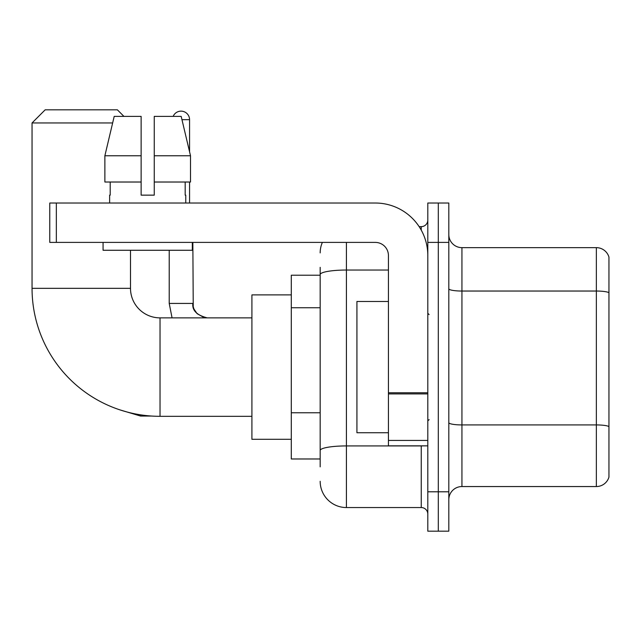 <?xml version="1.0" encoding="UTF-8"?>
<svg xmlns="http://www.w3.org/2000/svg" width="641" height="641" viewBox="0 0 641 641"><rect width="100%" height="100%" fill="white"/><g stroke="black" fill="none" stroke-linecap="round" stroke-linejoin="round"><path stroke-width="0.96" d="M320.171 466.856L320.171 274.596L320.171 275.213L291.294 275.213L291.294 458.98L320.171 458.98M427.803 491.799L427.803 531.181L438.308 531.181L438.308 491.799L438.308 531.181L448.812 531.181L448.812 491.799L438.308 491.799L438.308 242.402L438.308 491.799L427.803 491.799L427.803 242.402L438.308 242.402L438.308 203.021L438.308 242.402L448.812 242.402L448.812 491.799M448.812 242.402L448.812 203.021L427.803 203.021L427.803 242.402M346.42 242.402L346.42 507.552L421.241 507.552L421.241 445.856M419.15 226.65L421.241 226.65A6.562 6.562 0 0 0 427.803 220.087M320.171 455.046L320.171 450.487A26.249 4.559 180 0 1 346.42 445.928L421.241 445.928A6.562 1.138 0 0 0 423.525 445.856M388.43 270.037L346.42 270.037A26.249 4.559 180 0 0 320.171 274.596L320.171 267.337M427.803 514.114A6.562 6.562 0 0 0 421.241 507.552M320.171 252.899A26.249 26.249 0 0 1 322.367 242.402M346.42 507.552A26.249 26.249 0 0 1 320.171 481.295M448.812 499.676A13.124 13.124 0 0 1 461.937 486.551L596.346 486.551L596.346 247.65L461.937 247.65A13.124 13.124 0 0 1 448.812 234.526A13.124 13.124 0 0 0 461.937 247.65L461.937 486.551M608.95 257.097A13.124 13.124 0 0 0 596.346 247.65A13.124 13.124 0 0 1 608.95 257.097L608.95 477.096A13.124 13.124 0 0 1 596.346 486.551M608.95 292.857L608.95 426.569A13.124 2.276 180 0 0 596.346 424.927L461.937 424.927A13.124 2.276 -0 0 1 448.812 422.643M154.257 195.144L141.132 195.144L154.257 195.144L141.132 195.144L154.257 195.144L154.257 116.39L181.187 116.39L190.505 155.763L190.505 182.02L154.257 182.02M173.158 116.39A8.533 8.533 0 0 1 189.568 119.667L189.568 151.765L190.505 155.763L154.257 155.763M251.913 416.321L160.034 416.321A127.984 127.984 0 0 1 32.05 288.338L32.05 122.952L45.174 109.819L117.367 109.819L123.937 116.39M160.034 416.321L160.034 317.872A29.534 29.534 0 0 1 130.5 288.338L130.5 250.27M112.64 122.952L32.05 122.952M291.294 294.9L251.913 294.9L251.913 439.293L291.294 439.293M189.568 182.02L189.568 203.021M427.803 445.856L388.43 445.856L388.43 392.773L427.803 392.773M427.803 255.527A52.506 52.506 0 0 0 375.305 203.021L56.336 203.021L56.336 242.402L375.305 242.402A13.124 13.124 0 0 1 388.43 255.527L388.43 392.773M56.336 242.402L49.774 242.402L49.774 203.021L56.336 203.021M141.132 155.763L141.132 182.02L141.132 155.763L104.876 155.763L114.202 116.39L141.132 116.39L141.132 195.144M109.627 195.144L110.196 195.144L109.627 195.144L109.627 203.021M185.762 195.144L185.185 195.144L185.762 195.144L185.762 203.021M185.185 182.02L185.185 195.144M110.196 195.144L110.196 182.02M103.065 242.402L103.065 250.27L192.324 250.27L192.324 242.402M141.132 182.02L104.876 182.02L104.876 155.763L114.202 116.39M190.505 155.763L181.187 116.39M388.43 301.47L356.925 301.47L356.925 432.731L388.43 432.731M320.171 307.752L291.294 307.752M320.171 412.764L291.294 412.764M421.241 230.103L421.241 226.65M608.95 292.681A13.124 2.276 180 0 0 596.346 291.038L461.937 291.038A13.124 2.276 0 0 1 448.812 288.754M32.05 288.338L130.5 288.338M119.683 409.799L140.603 416.057L119.683 409.799L140.603 416.057L119.683 409.799L140.603 416.057L119.683 409.799L140.603 416.057L119.683 409.799L140.603 416.057L119.683 409.799L140.603 416.057L119.683 409.799L140.603 416.057L140.603 414.839M169.216 250.27L169.216 303.433L172.06 317.872L169.216 303.433L172.06 317.872L169.216 303.433L172.06 317.872L169.216 303.433L172.06 317.872L169.216 303.433L172.06 317.872L169.216 303.433L172.06 317.872L169.216 303.433L192.821 303.433M181.964 119.667L189.568 119.667M427.803 393.919L388.43 393.919M388.43 440.431L427.803 440.431M251.913 317.872L160.034 317.872M151.837 416.057L140.603 416.057M192.845 303.433C192.052 310.436 196.867 315.252 207.283 317.872C196.867 315.252 192.052 310.436 192.845 303.433C192.052 310.436 196.867 315.252 207.283 317.872C196.867 315.252 192.052 310.436 192.845 303.433C192.052 310.436 196.867 315.252 207.283 317.872C196.867 315.252 192.052 310.436 192.845 303.433C192.052 310.436 196.867 315.252 207.283 317.872C196.867 315.252 192.052 310.436 192.845 303.433C192.052 310.436 196.867 315.252 207.283 317.872C196.867 315.252 192.052 310.436 192.845 303.433C192.052 310.436 196.867 315.252 207.283 317.872L203.902 317.471L197.075 313.649L193.991 309.066L193.245 306.815L192.845 242.402M429.117 314.595L427.803 313.281M429.117 419.607L427.803 420.913"/></g></svg>

